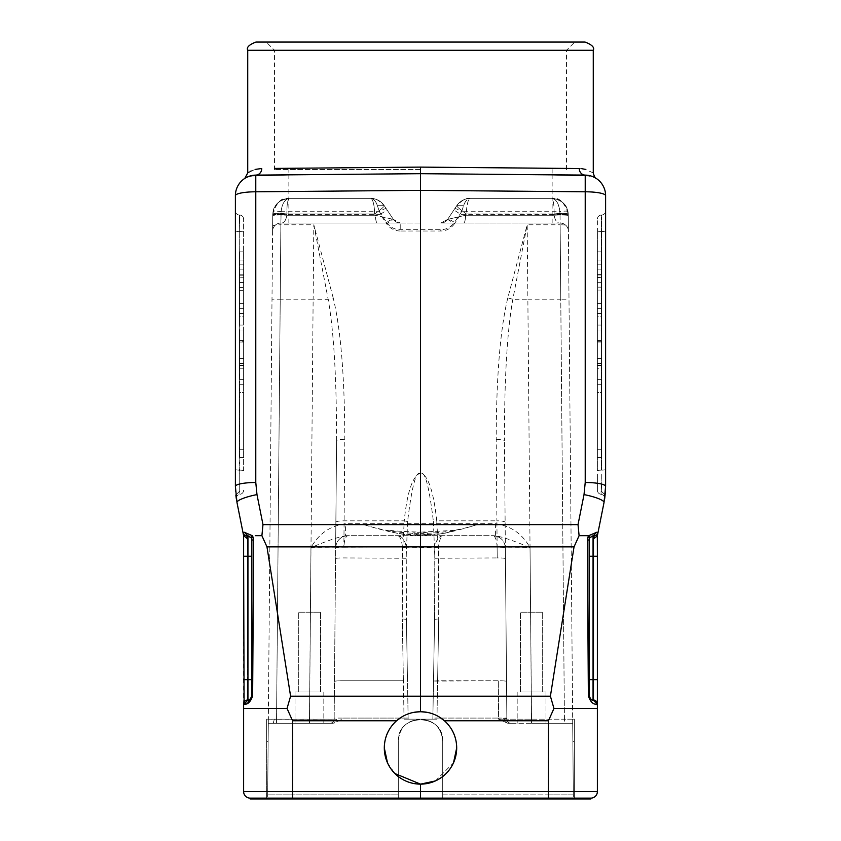 <?xml version="1.0" encoding="UTF-8"?>
<svg xmlns="http://www.w3.org/2000/svg" width="841" height="841" viewBox="0 0 841 841"><rect width="100%" height="100%" fill="white"/><g stroke="black" fill="none" stroke-linecap="round" stroke-linejoin="round"><path stroke-width="0.63" stroke-dasharray="4.21 3.15" d="M309.435 691.996L295.033 691.996L309.435 691.996M320.537 691.996L298.324 691.996L320.537 691.996L320.537 612.195L298.324 612.195L320.537 612.195L298.324 612.195L320.537 612.195L320.537 691.996L298.324 691.996L298.324 612.195L298.324 691.996L320.537 691.996M309.435 723.26L295.033 723.26L309.435 723.26M335.706 546.797L335.643 547.912A12.342 12.342 0 0 1 347.985 535.685L345.588 535.685C337.493 537.241 325.951 541.236 310.97 547.638L335.643 547.912L334.15 719.181L309.477 719.276L309.477 723.26L268.3 723.26L267.669 794.871L272.736 214.676L268.3 723.26L333.215 723.26L268.3 723.26L333.215 723.26L342.382 719.181L333.215 723.26L309.477 723.26L313.136 299.217L280.221 299.217L280.862 224.789L313.819 224.789L328.169 299.312C333.761 330.439 336.568 377.609 336.579 440.821L335.643 547.912A8.231 0.82 -179.5 0 1 343.874 547.165L344.81 439.328A8.231 1.556 -179.5 0 0 336.579 440.821L334.15 719.181A4.11 4.11 0 0 1 330.04 723.26L333.215 723.26L330.04 723.26A4.11 4.11 0 0 0 334.15 719.181L334.15 719.181A4.11 4.11 0 0 1 330.04 723.26A4.11 4.11 0 0 0 334.15 719.181L334.161 718.088L404.027 718.088L404.037 719.15L436.963 719.15L436.973 718.088L436.963 719.15L420.5 719.15C406.813 720.274 399.412 727.675 398.287 741.363L398.287 798.151L442.713 798.151L442.713 741.363C441.588 727.675 434.187 720.274 420.5 719.15C406.813 720.274 399.412 727.675 398.287 741.363L398.287 798.151L398.287 794.871L398.287 798.151L442.713 798.151L442.713 741.363C443.932 712.716 397.068 712.716 398.287 741.363L398.287 794.871L398.287 741.363C397.068 712.716 443.932 712.716 442.713 741.363C441.588 727.675 434.187 720.274 420.5 719.15L436.963 719.15L432.842 719.15L434.587 619.312L438.697 618.976L438.771 557.93L436.763 520.831L496.905 520.831L497.22 557.93L434.871 558.266L434.587 619.312L434.797 546.797C436.206 539.659 439.097 535.959 443.491 535.685C441.02 535.959 439.391 539.659 438.603 546.797L438.697 618.976L434.587 619.312L432.842 719.15L433.504 681.084L432.842 719.15L432.863 718.056L436.973 718.088L437.614 680.747L436.973 718.088L498.618 718.088L498.293 680.747L498.618 719.181L507.785 723.26L572.7 723.26L510.96 723.26A4.11 4.11 0 0 1 506.85 719.181L572.668 719.181L572.7 723.26L531.523 723.26L530.03 547.638L505.357 547.912L506.524 681.494L504.421 440.821L506.85 719.181L505.357 547.912A12.342 12.342 0 0 0 493.015 535.685L347.985 535.685C345.672 536.253 344.316 539.954 343.895 546.797L335.706 546.797C336.968 539.954 341.057 536.253 347.985 535.685L343.538 536.505M496.19 439.328A8.231 1.556 179.5 0 1 504.421 440.821C504.432 377.609 507.239 330.439 512.831 299.312L527.181 224.789L560.138 224.789L560.032 213.194A8.231 1.556 179.5 0 1 568.264 214.676L568.243 213.961C567.738 205.215 562.261 200.011 551.812 198.371C553.431 200 554.198 205.204 554.114 213.961C561.21 213.067 565.919 213.067 568.243 213.961C568.19 213.393 565.446 213.183 560.022 213.33L554.114 213.961L554.124 215.254L554.114 213.961C554.198 205.204 553.431 200 551.812 198.371C562.03 199.738 567.517 205.057 568.253 214.308L568.264 214.676A8.231 0.694 179.5 0 0 563.123 214.077A8.231 0.694 179.5 0 0 554.124 214.318A8.231 0.694 179.5 0 1 560.032 214.056A8.231 0.694 179.5 0 1 568.264 214.676L567.969 211.701C566.161 203.764 560.779 199.317 551.812 198.371L470.445 198.371C464.442 198.644 459.88 201.094 456.747 205.698L463.601 205.698L456.747 205.698C460.09 200.967 464.653 198.529 470.445 198.371L551.812 198.371C556.3 199.317 558.992 203.764 559.885 211.701L461.593 211.701L463.601 205.698C465.157 201.094 467.449 198.644 470.445 198.371L551.812 198.371C558.929 196.847 564.406 202.05 568.243 213.961L568.264 214.676L560.032 214.497L564.448 723.26L572.7 723.26L564.437 723.26L572.7 723.26L573.331 794.871L572.858 741.363C572.616 712.716 572.616 712.716 572.858 741.363C572.616 712.716 572.616 712.716 572.858 741.363C572.616 712.716 572.616 712.716 572.858 741.363C572.616 712.716 572.616 712.716 572.858 741.363L574.35 741.363L574.35 719.15L574.35 797.552A4.11 4.11 0 0 1 573.331 794.871L572.858 741.363L574.35 741.363L574.35 719.15L574.35 797.552A4.11 4.11 0 0 1 573.331 794.871L572.858 741.363L574.35 741.363L572.858 741.363L573.331 794.871L568.264 214.676L572.668 719.181L564.437 719.181L560.779 299.217L527.864 299.217L527.181 224.789L507.817 297.851C500.269 328.978 496.39 376.137 496.19 439.328L496.905 520.831A8.231 1.556 -0.5 0 1 505.136 522.324M507.817 297.851L512.831 299.312L527.864 299.217L531.533 719.181L564.437 719.181L564.437 723.26L531.533 723.26L531.533 719.181L506.85 719.181L506.839 718.529L506.85 719.181A4.11 4.11 0 0 0 510.96 723.26A4.11 4.11 0 0 1 506.85 719.181A4.11 4.11 0 0 0 510.96 723.26L507.785 723.26L498.618 719.181L498.618 718.088L432.863 718.056L432.842 719.15L432.863 718.056M531.565 723.26L545.967 723.26L531.565 723.26M267.669 794.871L268.142 741.363C268.384 712.716 268.384 712.716 268.142 741.363C268.384 712.716 268.384 712.716 268.142 741.363C268.384 712.716 268.384 712.716 268.142 741.363C268.384 712.716 268.384 712.716 268.142 741.363L267.669 794.871A4.11 4.11 0 0 1 266.65 797.552L266.65 719.15L266.65 797.552A4.11 4.11 0 0 0 267.669 794.871A4.11 4.11 0 0 1 266.65 797.552A4.11 4.11 0 0 0 267.669 794.871A4.11 4.11 0 0 1 263.559 798.95L548.017 798.95L263.559 798.95A4.11 4.11 0 0 0 267.669 794.871A4.11 4.11 0 0 1 263.559 798.95A4.11 4.11 0 0 0 267.669 794.871L292.983 794.871L292.983 723.26L292.983 798.95L292.983 794.871L398.287 794.871L267.669 794.871M272.726 215.611L272.736 214.676L272.726 215.611A8.231 0.694 -179.5 0 1 280.957 214.991A8.231 0.694 -179.5 0 1 286.876 215.254A8.231 0.694 -179.5 0 0 277.877 215.012A8.231 0.694 -179.5 0 0 272.726 215.611L272.589 231.201A8.231 8.231 0 0 1 280.82 223.044L400.221 223.044L393.378 219.385L386.25 208.694A8.231 1.304 146.3 0 0 379.407 211.701L386.534 222.392A8.231 1.304 -33.7 0 1 393.378 219.385L375.412 215.254L393.378 219.385A8.231 8.231 0 0 0 400.221 223.044L280.82 223.044C283.837 223.37 285.856 220.773 286.876 215.254C285.856 220.773 283.837 223.37 280.82 223.044A8.231 8.231 0 0 0 272.589 231.201L272.736 214.676L280.968 214.497L276.552 719.276L309.477 719.276L310.97 547.638C318.739 533.709 330.282 525.73 345.588 523.722L345.588 535.685L493.015 535.685C499.943 536.253 504.032 539.954 505.294 546.797L505.357 547.912A8.231 0.82 179.5 0 0 497.126 547.165L497.105 546.797C496.684 539.954 495.328 536.253 493.015 535.685L497.473 536.516M574.35 797.552A4.11 4.11 0 0 1 573.331 794.871A4.11 4.11 0 0 0 577.441 798.95L548.017 798.95L577.441 798.95A4.11 4.11 0 0 1 573.331 794.871A4.11 4.11 0 0 0 577.441 798.95A4.11 4.11 0 0 1 573.331 794.871L442.713 794.871L442.713 798.151L442.713 741.363L442.713 794.871L548.017 794.871L548.017 798.95L548.017 723.26L548.017 794.871L573.331 794.871A4.11 4.11 0 0 0 574.35 797.552M266.65 741.363L266.65 719.15L266.65 741.363L268.142 741.363L266.65 741.363M568.274 215.569L568.411 231.201L568.274 215.569M432.842 719.15L404.037 719.15L408.158 719.15L404.048 719.15L403.386 680.747L404.027 718.088L342.382 718.088L342.382 719.181L342.382 718.088L334.161 718.088L334.15 719.181L276.563 719.181L280.221 299.217L272 299.217M506.839 718.529L506.524 681.494L506.839 718.529L498.618 718.088L506.839 718.088L506.85 719.181L498.618 719.181L506.85 719.181A4.11 4.11 0 0 0 510.96 723.26A4.11 4.11 0 0 1 506.85 719.181L506.902 719.801M568.264 214.686L568.369 226.271A8.231 1.556 -0.5 0 0 560.138 224.789L560.779 299.217L569 299.217M333.183 297.851L313.819 224.789L313.136 299.217L328.169 299.312L333.183 297.851C340.731 328.978 344.61 376.137 344.81 439.328M335.864 522.324A8.231 1.556 0.5 0 1 344.095 520.831L404.237 520.831C407.244 491.386 412.784 475.407 420.868 472.905C428.342 475.922 433.641 491.901 436.763 520.831L433.399 521.546L434.871 558.266M407.601 521.546L404.237 520.831L402.229 557.93L402.303 618.976L406.413 619.312L406.129 558.266L407.601 521.546C411.859 486.224 416.158 470.235 420.5 473.588C424.842 470.235 429.141 486.224 433.399 521.546M280.968 213.194A8.231 1.556 -179.5 0 0 272.736 214.676A8.231 0.694 0.5 0 1 280.968 214.056A8.231 0.694 0.5 0 1 286.876 214.318L286.886 213.961C286.802 205.204 287.569 200 289.188 198.371C280.221 199.317 274.828 203.764 273.031 211.701C273.672 210.912 276.363 210.912 281.115 211.701C282.008 203.764 284.7 199.317 289.188 198.371L370.555 198.371C373.551 198.644 375.843 201.094 377.399 205.698L379.407 211.701L281.115 211.701L280.862 224.789A8.231 1.556 0.5 0 0 272.631 226.271M273.031 211.701L272.736 214.676A8.231 0.694 -179.5 0 1 280.968 214.056A8.231 0.694 -179.5 0 1 286.876 214.318L286.876 215.254L286.886 213.961L374.623 213.961L375.412 215.254A8.231 1.997 90 0 0 377.409 223.044A8.231 1.997 90 0 1 375.412 215.254L374.623 213.961C381.047 209.398 384.253 206.634 384.253 205.698L377.399 205.698L384.253 205.698A16.452 16.452 0 0 0 370.555 198.371L289.188 198.371C282.071 196.847 276.594 202.05 272.757 213.961L272.736 214.676L272.757 213.961C272.81 213.393 275.554 213.183 280.978 213.33L286.886 213.961C279.79 213.067 275.081 213.067 272.757 213.961C273.262 205.215 278.739 200.011 289.188 198.371C287.569 200 286.802 205.204 286.886 213.961L374.623 213.961A16.452 4.068 90 0 0 370.555 198.371C376.558 198.644 381.12 201.094 384.253 205.698C381.12 201.094 376.558 198.644 370.555 198.371A16.452 16.452 0 0 1 384.253 205.698L393.378 219.385L400.221 223.044A8.231 8.231 0 0 1 393.378 219.385L386.534 223.695L380.279 214.308L387.123 209.998L393.378 219.385L384.253 205.698C384.253 206.634 381.047 209.398 374.623 213.961A16.452 4.068 90 0 0 370.555 198.371L289.188 198.371L370.555 198.371A16.452 16.452 0 0 1 384.253 205.698C379.007 200.221 374.623 197.782 371.102 198.371C374.623 197.782 379.007 200.221 384.253 205.698L386.25 208.694M568.253 214.308L560.032 214.308C559.433 204.584 556.689 199.275 551.812 198.371L470.445 198.371A16.452 16.452 0 0 0 456.747 205.698L447.622 219.385L453.877 209.998L460.721 214.308L454.466 223.695L447.622 219.385A8.231 8.231 0 0 1 440.779 223.044A8.231 8.231 0 0 0 447.622 219.385A8.231 1.304 33.7 0 1 454.466 222.392L461.593 211.701A8.231 1.304 -146.3 0 0 454.75 208.694L447.622 219.385L440.779 223.044L463.591 223.044A8.231 1.997 -90 0 0 465.588 215.254L447.622 219.385L465.588 215.254A8.231 1.997 -90 0 1 463.591 223.044L440.779 223.044L447.622 219.385L454.75 208.694M567.969 211.701C567.328 210.912 564.637 210.912 559.885 211.701L560.032 213.194M466.429 198.865L470.445 198.371A16.452 4.068 -90 0 0 466.377 213.961L554.114 213.961L466.377 213.961A16.452 4.068 90 0 1 470.445 198.371A16.452 16.452 0 0 0 456.747 205.698C456.747 206.634 459.953 209.398 466.377 213.961L465.588 215.254L466.377 213.961C459.953 209.398 456.747 206.634 456.747 205.698A16.452 16.452 0 0 1 470.445 198.371C467.554 198.529 465.273 200.967 463.601 205.698L460.721 214.308L560.032 214.497M560.18 223.044L463.591 223.044L560.18 223.044C557.163 223.37 555.144 220.773 554.124 215.254C555.144 220.773 557.163 223.37 560.18 223.044A8.231 8.231 0 0 1 568.411 231.201A8.231 8.231 0 0 0 560.18 223.044M420.5 223.044L288.862 223.044L420.5 223.044M568.274 215.611A8.231 0.694 179.5 0 0 563.123 215.012A8.231 0.694 179.5 0 0 554.124 215.254A8.231 0.694 179.5 0 1 560.043 214.991A8.231 0.694 179.5 0 1 568.274 215.611L568.264 215.159M495.412 523.722C510.718 525.73 522.261 533.709 530.03 547.638C515.06 541.236 503.517 537.252 495.412 535.685L495.412 523.722L345.588 523.722M343.874 547.165L402.397 546.797C401.609 539.659 399.98 535.959 397.509 535.685C401.903 535.959 404.794 539.659 406.203 546.797L406.245 547.806L402.418 547.47L402.397 546.797L406.203 546.797M438.582 547.47L406.245 547.806L406.413 619.312L408.158 719.15L406.413 619.312L407.496 681.084L406.413 619.312L402.303 618.976L402.418 547.47M434.797 546.797L505.294 546.797M433.504 681.084L434.587 619.312L433.504 681.084L498.293 680.747A8.231 0.82 -0.5 0 1 506.524 681.494A8.231 0.82 -0.5 0 0 498.293 680.747L437.614 680.747L438.697 618.976L437.614 680.747L433.504 681.084L434.587 619.312L433.504 681.084M274.324 719.276L273.209 723.26L268.3 723.26L276.563 723.26L276.563 719.181L268.332 719.181L276.552 719.276L276.552 723.26M272.747 214.308C273.945 204.584 279.433 199.275 289.188 198.371C284.079 199.738 281.336 205.057 280.968 214.308L272.736 214.686M456.747 205.698L453.877 209.998L456.747 205.698C462.35 200.011 466.723 197.572 469.898 198.371M280.968 214.497L380.279 214.308L377.399 205.698C375.843 201.094 373.551 198.644 370.555 198.371M387.123 209.998L384.253 205.698L387.123 209.998M420.5 169.567L274.471 169.567L420.5 169.567M593.273 50.281L247.727 50.281M566.529 169.567L566.529 50.281L574.76 42.05L266.24 42.05L274.471 50.281L274.471 169.567M585.042 42.05L255.958 42.05M593.273 172.931L585.357 169.356M581.72 168.684L420.5 167.107L274.471 168.421M255.78 175.086A6.581 6.045 89.5 0 0 261.761 168.536L261.236 168.547M255.643 169.356L251.196 170.965M250.586 171.259L249.209 172.006M248.673 172.321L247.727 172.931M450.282 173.94L390.718 173.94M361.84 174.192L334.634 174.434M315.354 174.602L309.803 174.655M288 174.844L420.5 173.688L552.138 174.812L420.5 173.688L288.862 174.833L288.862 169.567M250.975 175.737L247.527 176.925L250.965 175.737M235.385 195.69A20.573 20.573 0 0 1 255.78 175.117C241.083 178.881 241.083 178.881 255.769 175.117L255.78 191.79A20.573 3.9 0 0 0 235.385 195.69A20.573 20.573 0 0 1 255.78 175.117L247.096 177.125M605.615 195.69A20.573 20.573 0 0 0 585.22 175.117L585.22 175.117A20.573 20.573 0 0 1 605.615 195.69A20.573 3.9 0 0 0 585.22 191.79L585.22 175.117L594.934 177.661M571.176 175.002L553 174.844M531.197 174.655L525.646 174.602M506.366 174.434L479.16 174.192M593.483 176.936L590.035 175.737L593.473 176.925M235.564 491.796L235.385 486.403L236.983 502.529A20.573 3.858 -11.3 0 1 256.978 494.603L262.981 524.626L363.796 524.626C391.748 533.131 410.65 536.558 420.5 534.929C398.991 534.361 397.93 533.057 391.275 532.038C387.396 531.26 385.641 530.639 385.998 530.156C392.684 529.935 384.106 530.923 420.5 532.153C408.999 532.984 408.999 533.909 420.5 534.929C431.853 533.814 431.853 532.889 420.5 532.153L455.307 530.335L448.327 532.332C447.496 533.205 438.224 534.077 420.5 534.929L420.5 173.688M477.204 524.626C450.019 533.026 431.118 536.453 420.5 534.929L420.5 533.383C439.875 533.394 458.776 530.471 477.204 524.626L578.019 524.626L584.022 494.603A20.573 3.858 11.3 0 1 604.017 502.529L605.615 486.403A4.11 2.092 180 0 0 601.714 484.311L601.283 491.123L601.714 484.311A4.11 2.092 180 0 1 605.615 486.403A20.573 3.9 180 0 0 585.22 482.492L584.022 494.603M363.796 524.626C382.224 530.471 401.125 533.394 420.5 533.383L420.5 546.881L266.965 546.881L261.898 535.685M258.586 535.685L255.254 535.685M244.342 532.279L242.986 532.542A4.11 4.11 0 0 0 246.812 535.843L247.948 535.906L244.342 532.279M235.564 491.806L235.385 486.403A4.11 2.092 180 0 1 239.286 484.311A4.11 2.092 180 0 0 235.385 486.403A20.573 3.9 180 0 1 255.78 482.492L255.78 191.79L420.489 190.35L585.22 191.79L585.22 482.492M605.615 230.749A4.11 0.778 0 0 1 601.714 231.527L601.283 470.119A4.11 0.778 0 0 0 597.383 470.897L597.383 232.305L597.383 470.897A4.11 0.778 0 0 1 601.283 470.119L601.714 231.527A4.11 0.778 0 0 0 605.615 230.749L605.615 210.912A4.11 4.11 0 0 1 601.714 215.023A4.11 4.11 0 0 0 605.615 210.912A4.11 4.11 0 0 1 601.714 215.023L601.714 231.527L601.714 215.023M587.996 536.905L588.7 535.685L579.102 535.685L574.035 546.881L550.403 696.201L553.956 708.448L548.458 720.758L444.405 720.758C452.447 728.043 456.547 737.094 456.695 747.943A36.195 36.195 0 0 0 420.5 711.738A36.195 36.195 0 0 0 384.305 747.943C386.135 770.24 398.203 782.309 420.5 784.138C442.797 782.309 454.865 770.24 456.695 747.943A36.195 36.195 0 0 1 420.5 784.138A36.195 36.195 0 0 1 384.305 747.943C384.453 737.094 388.553 728.043 396.595 720.758C403.638 714.818 411.617 711.812 420.5 711.738C429.425 711.833 437.394 714.839 444.405 720.758M420.5 711.738L420.5 546.881L574.035 546.881M553.956 708.448L597.383 708.448L596.91 704.127C593.315 704.747 590.466 702.004 588.374 695.906L587.533 538.198M597.383 708.448L597.383 791.549A6.581 6.581 0 0 1 590.803 798.13L250.197 798.13A6.581 6.581 0 0 1 243.617 791.549L243.617 708.448L287.044 708.448L290.597 696.201L266.965 546.881M597.383 791.549L420.5 791.549L420.5 798.95L292.594 798.95L292.542 720.758L287.044 708.448M292.594 798.95L250.197 798.95L250.197 798.13A6.581 6.581 0 0 1 243.617 791.549L420.5 791.549L420.5 784.138M247.506 703.349L243.617 704.127L243.617 708.448M247.948 535.906A4.11 4.11 0 0 1 251.848 540.017L251.848 695.885L251.848 556.248L247.517 556.248L247.517 679.654L247.948 535.906L246.812 535.843L247.948 535.906A4.11 4.11 0 0 1 251.848 540.017L251.848 695.885A4.11 4.11 0 0 1 251.564 697.368A4.11 4.11 0 0 0 251.848 695.885L252.626 695.906L253.667 539.922L251.848 540.017L251.69 538.902M252.311 535.685L253.004 536.905M249.483 536.295L250.25 536.768M250.292 536.8L251.259 537.904M246.812 535.843A4.11 4.11 0 0 1 242.986 532.542A4.11 4.11 0 0 0 246.812 535.843A4.11 4.11 0 0 1 242.986 532.542M243.617 556.248L247.517 556.248L247.517 538.797L243.617 535.685L243.617 704.127A4.11 4.11 0 0 1 247.517 700.017L247.517 700.017A4.11 4.11 0 0 0 243.617 704.127A4.11 4.11 0 0 1 247.517 700.017A4.11 4.11 0 0 0 243.617 704.127A4.11 4.11 0 0 1 247.517 700.017L247.948 679.654L251.848 679.654M251.774 539.281A4.11 4.11 0 0 0 251.575 538.555A4.11 4.11 0 0 1 251.774 539.281M251.112 537.672A4.11 4.11 0 0 0 250.376 536.863A4.11 4.11 0 0 1 251.112 537.672M249.977 536.569A4.11 4.11 0 0 0 249.43 536.264A4.11 4.11 0 0 1 249.977 536.569M236.353 498.976A4.11 4.11 0 0 1 239.969 494.298L239.717 491.123L239.969 494.298A4.11 4.11 0 0 0 236.353 498.976M235.837 494.981L239.717 491.123L239.717 473.977L239.717 491.123L235.837 494.981M239.286 215.023A4.11 4.11 0 0 1 235.385 210.912A4.11 4.11 0 0 0 239.286 215.023L239.286 231.527L239.286 215.023A4.11 4.11 0 0 1 235.385 210.912M243.617 470.897L243.617 219.154L243.617 470.897A4.11 0.778 0 0 0 239.717 470.119L239.717 473.977L239.286 470.119A4.11 0.778 180 0 1 235.385 469.331A4.11 0.778 180 0 0 239.286 470.119L239.286 231.527A4.11 0.778 0 0 1 235.385 230.749A4.11 0.778 0 0 0 239.286 231.527L239.717 470.119A4.11 0.778 0 0 1 243.617 470.897M239.969 494.298A4.11 4.11 0 0 0 243.617 490.208A4.11 4.11 0 0 1 239.969 494.298L239.969 494.298A4.11 4.11 0 0 0 243.617 490.208A4.11 4.11 0 0 1 239.969 494.298M243.617 384.305L243.617 457.525L243.617 384.305L239.506 384.305L243.617 384.305M243.617 368.232L243.617 329.998L243.617 379.365L243.617 329.998L243.617 379.365L243.617 329.998L243.617 379.365L243.617 329.998L243.617 379.365L243.617 329.998L243.617 368.232L239.506 368.232L239.506 329.998L239.506 368.232M243.617 341.236L243.617 379.365L243.617 341.236L239.506 341.236L239.506 379.365L239.506 341.236M243.617 325.068L243.617 251.848L243.617 325.068L239.506 325.068L243.617 325.068M243.617 288.862L243.617 313.546L243.617 288.862M239.717 215.044A4.11 4.11 0 0 1 243.617 219.154A4.11 4.11 0 0 0 239.717 215.044L239.286 231.527L239.717 215.044A4.11 4.11 0 0 1 243.617 219.154A4.11 4.11 0 0 0 239.717 215.044M239.506 384.305L239.506 457.525L239.506 384.305M239.506 392.526L239.506 449.294L239.506 392.526L243.617 392.526L243.617 449.294L243.617 392.526L239.506 392.526M243.617 329.998L239.506 329.998L239.506 379.365L239.506 329.998L239.506 379.365L239.506 329.998L239.506 365.667L239.506 329.998L239.506 365.646L239.506 329.998L243.617 329.998M243.617 379.365L239.506 379.365L239.506 342.024L239.506 379.365L243.617 379.365M243.617 363.543L239.506 363.543L243.617 363.543M239.506 340.405L239.506 358.476L239.506 340.405L243.617 340.405L243.617 358.476L243.617 340.405M243.617 358.476L239.506 358.476L243.617 358.476M243.617 365.667L239.506 365.667M243.617 365.646L239.506 365.646M243.617 342.024L239.506 342.024M239.506 325.068L239.506 251.848L239.506 325.068M239.506 316.836L239.506 260.069L239.506 316.836L243.617 316.836L243.617 260.069L243.617 316.836L239.506 316.836M239.506 288.862L239.506 313.546L239.506 288.862M243.617 290.292L243.617 282.492L239.506 282.492L239.506 287.38L243.617 287.38L243.617 274.786L243.617 303.58L243.617 290.292L243.617 303.58L243.617 290.292L239.506 290.292L239.506 274.786L239.506 303.58L239.506 290.292L243.617 290.292L239.506 290.292L239.506 303.58L239.506 290.292M243.617 274.786L239.506 274.786L243.617 274.786M243.617 303.58L239.506 303.58L243.617 303.58M243.617 275.186L239.506 275.186M239.506 287.338L239.506 277.74L239.506 282.481L243.617 282.481L243.617 277.74L239.506 277.74L243.617 277.74L243.617 287.338L239.506 287.338L243.617 287.38M597.383 679.654L593.483 679.654L593.483 700.017A4.11 4.11 0 0 1 597.383 704.127L597.383 704.127A4.11 4.11 0 0 0 593.483 700.017L593.483 700.017A4.11 4.11 0 0 1 597.383 704.127L597.383 704.127A4.11 4.11 0 0 0 593.483 700.017L593.483 700.017A4.11 4.11 0 0 1 597.383 704.127L597.331 535.969L598.014 532.542L596.658 532.279L593.052 535.906L593.483 679.654L593.483 556.248L589.152 556.248L589.152 679.654L593.052 679.654L593.052 699.996L591.328 699.512M591.57 536.264L589.741 537.904L588.7 535.685L596.658 532.279M589.152 539.985L589.699 537.967M587.333 539.922L589.152 540.017L589.152 556.248M589.436 697.368L589.152 540.017A4.11 4.11 0 0 1 593.052 535.906L594.188 535.843A4.11 4.11 0 0 0 598.014 532.542A4.11 4.11 0 0 1 594.188 535.843A4.11 4.11 0 0 0 598.014 532.542A4.11 4.11 0 0 1 594.188 535.843A4.11 4.11 0 0 0 598.014 532.542M593.052 699.996A4.11 4.11 0 0 1 589.152 695.885L589.152 695.885A4.11 4.11 0 0 0 593.052 699.996L596.91 704.127M420.5 798.95L590.803 798.95L590.803 798.13M387.501 762.84L394.902 773.541M414.287 712.274L407.843 714.03M407.254 714.251L401.788 716.952M439.244 716.974L433.599 714.198M433.178 714.041L426.713 712.274M435.396 780.932L453.499 762.84M597.331 535.969L593.483 538.797L593.483 556.248L597.383 556.248M588.374 695.906L589.152 695.885A4.11 4.11 0 0 0 590.035 698.429A4.11 4.11 0 0 1 589.152 695.885L589.152 540.017A4.11 4.11 0 0 1 593.052 535.906M591.517 536.295A4.11 4.11 0 0 0 590.75 536.768A4.11 4.11 0 0 1 591.517 536.295M590.561 536.926A4.11 4.11 0 0 0 589.72 537.935A4.11 4.11 0 0 1 590.561 536.926M589.425 538.555A4.11 4.11 0 0 0 589.226 539.281A4.11 4.11 0 0 1 589.425 538.555M605.163 494.981L601.283 491.123L601.031 494.298L601.283 473.977L601.283 491.123L605.163 494.981M601.031 494.298L601.031 494.298A4.11 4.11 0 0 1 597.383 490.208L597.383 473.977L597.383 490.208A4.11 4.11 0 0 0 601.031 494.298A4.11 4.11 0 0 1 604.637 499.018A4.11 4.11 0 0 0 601.031 494.298A4.11 4.11 0 0 1 604.647 498.976M597.383 232.305L597.383 219.154L597.383 232.305A4.11 0.778 180 0 1 601.283 231.527A4.11 0.778 180 0 0 597.383 232.305M597.383 325.068L597.383 251.848L597.383 325.068L601.494 325.068L597.383 325.068M597.383 341.236L597.383 379.365L597.383 329.998L597.383 379.365L597.383 329.998L597.383 379.365L597.383 329.998L597.383 379.365L597.383 329.998L597.383 379.365L597.383 341.236L601.494 341.236L601.494 379.365L601.494 341.236M597.383 368.232L597.383 329.998L597.383 368.232L601.494 368.232L601.494 329.998L601.494 368.232M597.383 384.305L597.383 457.525L597.383 384.305L601.494 384.305L597.383 384.305M597.383 288.862L597.383 313.546L597.383 288.862M601.283 215.044A4.11 4.11 0 0 0 597.383 219.154A4.11 4.11 0 0 1 601.283 215.044L601.714 470.119A4.11 0.778 180 0 0 605.615 469.331A4.11 0.778 180 0 1 601.714 470.119L601.283 215.044A4.11 4.11 0 0 0 597.383 219.154A4.11 4.11 0 0 1 601.283 215.044M601.494 325.068L601.494 251.848L601.494 325.068M601.494 316.836L601.494 260.069L601.494 316.836L597.383 316.836L597.383 260.069L597.383 316.836L601.494 316.836M597.383 329.998L601.494 329.998L597.383 329.998M597.383 379.365L601.494 379.365L597.383 379.365M597.383 365.667L601.494 365.667M597.383 365.646L601.494 365.646M597.383 342.024L601.494 342.024M597.383 363.543L601.494 363.543L597.383 363.543M601.494 340.405L601.494 358.476L601.494 340.405L597.383 340.405L597.383 358.476L597.383 340.405M597.383 358.476L601.494 358.476L597.383 358.476M601.494 384.305L601.494 457.525L601.494 384.305M601.494 392.526L601.494 449.294L601.494 392.526L597.383 392.526L597.383 449.294L597.383 392.526L601.494 392.526M601.494 288.862L601.494 313.546L601.494 288.862M597.383 290.082L597.383 282.282L601.494 282.282L601.494 287.17L597.383 287.17L597.383 274.587L597.383 303.38L597.383 290.082L597.383 303.38L597.383 290.082L601.494 290.082L601.494 274.587L601.494 303.38L601.494 290.082L597.383 290.082L601.494 290.082L601.494 303.38L601.494 290.082M597.383 274.587L601.494 274.587L597.383 274.587M597.383 303.38L601.494 303.38L597.383 303.38M597.383 274.975L601.494 274.975M601.494 287.138L601.494 277.53L601.494 282.271L597.383 282.271L597.383 277.53L601.494 277.53L597.383 277.53L597.383 287.138L601.494 287.138L597.383 287.17M244.09 704.127L247.948 699.996A4.11 4.11 0 0 0 251.848 695.885L249.672 699.512M420.5 167.107L420.5 173.698L552.138 174.812L552.138 169.567M579.239 168.536A6.581 6.045 90.5 0 0 585.22 175.086M531.565 691.996L545.967 691.996L531.565 691.996M542.676 691.996L520.463 691.996L542.676 691.996L542.676 612.195L520.463 612.195L542.676 612.195L520.463 612.195L542.676 612.195L542.676 691.996L520.463 691.996L520.463 612.195L520.463 691.996L542.676 691.996M386.534 222.392C389.909 227.112 394.471 229.551 400.221 229.719L440.779 229.719C446.529 229.551 451.091 227.112 454.466 222.392M505.452 558.676A8.231 0.82 179.5 0 0 497.22 557.93L497.126 547.165M406.129 558.266L343.78 557.93A8.231 0.82 -179.5 0 0 335.548 558.676M334.476 681.494A8.231 0.82 0.5 0 1 342.707 680.747A8.231 0.82 0.5 0 0 334.476 681.494M336.558 719.202L334.15 719.181A4.11 4.11 0 0 1 330.04 723.26A4.11 4.11 0 0 0 334.15 719.181L336.558 719.202L334.119 723.207M454.466 223.695C451.133 228.416 446.56 230.865 440.779 231.023L400.221 231.023L400.221 223.044L400.221 229.719M440.779 229.719L440.779 231.023M554.124 215.254L465.588 215.254L554.124 215.254M400.221 231.023C394.44 230.865 389.867 228.416 386.534 223.695M403.386 680.747L402.303 618.976L403.386 680.747L342.707 680.747L403.386 680.747M406.413 619.312L407.496 681.084L406.413 619.312M404.027 718.088L408.137 718.056L404.027 718.088M408.158 719.15L408.137 718.056M286.876 215.254L375.412 215.254L286.876 215.254M504.442 719.202L506.881 723.207M256.978 494.603L255.78 482.492M290.597 696.201L550.403 696.201M548.406 798.95L548.458 720.758M396.595 720.758L292.542 720.758M243.617 232.305A4.11 0.778 180 0 0 239.717 231.527A4.11 0.778 180 0 1 243.617 232.305M243.617 679.654L247.517 679.654L247.517 700.017M251.848 695.885A4.11 4.11 0 0 1 247.948 699.996M323.827 691.996L323.827 723.26L323.827 691.996M295.033 691.996L295.033 723.26L295.033 691.996M266.65 719.15L268.332 719.15L266.65 719.15M572.668 719.15L574.35 719.15L572.668 719.15M334.15 719.181L334.161 718.529M284.626 199.012L281.767 200.137M559.233 200.137L556.374 199.012M288.148 198.402L282.87 199.632M288.862 223.044L288.862 174.833M552.138 223.044L552.138 174.833M239.506 457.525L243.617 457.525M243.617 449.294L239.506 449.294M239.506 251.848L243.617 251.848M243.617 260.069L239.506 260.069M239.506 313.546L243.617 313.546M239.506 264.179L243.617 264.179M239.506 308.615L243.617 308.615M239.506 269.12L243.617 269.12M589.741 537.904L589.299 538.965M601.494 251.848L597.383 251.848M597.383 260.069L601.494 260.069M601.494 457.525L597.383 457.525M597.383 449.294L601.494 449.294M601.494 313.546L597.383 313.546M601.494 264.179L597.383 264.179M601.494 308.615L597.383 308.615M601.494 269.12L597.383 269.12M251.06 698.303L250.439 698.987M595.565 178.019L590.035 175.737M587.386 175.254L586.103 175.149M507.785 723.26L510.96 723.26M545.967 691.996L545.967 723.26L545.967 691.996M517.173 691.996L517.173 723.26L517.173 691.996"/><path stroke-width="1.26" d="M266.24 42.05L574.76 42.05M593.273 50.281L247.727 50.281C246.287 47.453 249.031 44.71 255.958 42.05L585.042 42.05C591.969 44.71 594.713 47.453 593.273 50.281L593.273 172.931C594.293 176.578 595.27 178.397 596.195 178.408L596.427 178.555M274.471 168.421L420.5 167.107L579.239 168.536C597.919 173.488 597.919 173.488 579.239 168.536A6.581 6.045 90.5 0 0 585.22 175.086L552.138 174.812L585.231 175.086M585.357 169.356L581.72 168.684M261.236 168.547L255.643 169.356M251.196 170.965L250.586 171.259M249.209 172.006L248.673 172.321M261.761 168.536C243.081 173.488 243.081 173.488 261.761 168.536A6.581 6.045 89.5 0 1 255.78 175.086M420.5 173.698L420.5 167.107M390.718 173.94L361.84 174.192M334.634 174.434L315.354 174.602M309.803 174.655L288 174.844M288.862 174.833L250.975 175.737L255.78 175.117L420.5 173.688L571.176 175.002M247.096 177.125L245.793 177.808M244.815 178.397L247.727 172.931L247.727 50.281M553 174.844L531.197 174.655M525.646 174.602L506.366 174.434M479.16 174.192L450.282 173.94M605.615 195.69A20.573 20.573 0 0 0 585.22 175.117L585.22 191.79A20.573 3.9 0 0 1 605.615 195.69L605.615 486.403L605.615 195.69A20.573 20.573 0 0 0 585.22 175.117L590.035 175.737L552.138 174.833M255.254 535.685L261.898 535.685L262.981 524.626L261.898 535.685L258.586 535.685M253.004 536.905L253.667 539.922L252.3 535.685L244.342 532.279L247.948 535.906L249.483 536.295M420.5 173.688L420.5 190.35L255.78 191.79L255.78 175.117A20.573 20.573 0 0 0 235.385 195.69A20.573 3.9 0 0 1 255.78 191.79L255.78 482.492A20.573 3.9 180 0 0 235.385 486.403L235.385 195.69L235.385 486.403L236.983 502.529L243.669 535.969L236.983 502.529A20.573 3.858 -11.3 0 1 256.978 494.603L262.981 524.626L578.019 524.626L579.102 535.685L578.019 524.626L584.022 494.603A20.573 3.858 11.3 0 1 604.017 502.529L598.014 532.542L604.017 502.529L605.615 486.403A20.573 3.9 180 0 0 585.22 482.492L585.22 191.79L420.5 190.35L420.5 546.881L574.035 546.881L579.102 535.685L588.689 535.685L587.333 539.922L589.152 540.017L589.31 538.902M261.898 535.685L266.965 546.881L290.597 696.201L287.044 708.448L292.542 720.758L396.595 720.758C388.553 728.043 384.453 737.094 384.305 747.943L387.501 762.84M605.615 473.977L605.615 486.403L605.615 473.977M605.615 230.749L605.615 210.912M587.533 538.198L587.996 536.905M252.3 535.685L244.342 532.279L242.986 532.542A4.11 4.11 0 0 0 246.812 535.843L247.948 535.906A4.11 4.11 0 0 1 249.43 536.264A4.11 4.11 0 0 0 247.948 535.906L251.259 537.904L252.3 535.685L251.259 537.904L251.848 540.017L253.667 539.922L252.626 695.906L247.506 703.349M292.594 798.95L292.542 791.549L243.617 791.549A6.581 6.581 0 0 0 250.197 798.13L420.5 798.13L420.5 798.95L250.197 798.95L250.197 798.13A6.581 6.581 0 0 1 243.617 791.549L243.617 704.127A4.11 4.11 0 0 1 247.517 700.017L247.948 699.996C248.957 700.795 250.261 699.418 251.848 695.885L251.848 539.996M243.617 535.685L247.517 538.797L246.812 535.843L247.517 538.797L247.948 556.248L247.948 679.654L247.517 556.248L243.617 556.248L243.617 535.685M243.617 556.248L244.09 704.127C247.685 704.747 250.534 702.004 252.626 695.906L251.848 695.885L251.848 540.017A4.11 4.11 0 0 0 251.774 539.281A4.11 4.11 0 0 1 251.848 540.017M243.617 708.448L287.044 708.448M249.462 699.617L247.948 699.996L244.09 704.127M247.948 535.906L247.948 556.248L251.848 556.248L251.848 695.885M251.575 538.555A4.11 4.11 0 0 0 251.28 537.935A4.11 4.11 0 0 1 251.575 538.555M247.948 699.996A4.11 4.11 0 0 0 248.4 699.943A4.11 4.11 0 0 1 247.948 699.996L247.948 679.654L251.848 679.654M248.579 699.912A4.11 4.11 0 0 0 249.514 699.596A4.11 4.11 0 0 1 248.579 699.912M249.619 699.544A4.11 4.11 0 0 0 250.954 698.44A4.11 4.11 0 0 1 249.619 699.544L249.672 699.512M251.196 698.093A4.11 4.11 0 0 0 251.564 697.368A4.11 4.11 0 0 1 251.196 698.093M235.837 495.023L236.363 499.018L235.837 495.023M426.713 712.274L420.5 711.738L420.5 546.881L266.965 546.881M453.499 762.84L456.695 747.943C456.547 737.094 452.447 728.043 444.405 720.758L548.458 720.758L553.956 708.448L550.403 696.201L574.035 546.881M553.956 708.448L597.383 708.448L597.383 704.127A4.11 4.11 0 0 0 593.483 700.017L593.483 700.017A4.11 4.11 0 0 1 597.383 704.127L593.052 699.996L593.052 556.248L597.383 556.248L597.383 704.127M587.333 539.922L588.374 695.906C590.456 701.993 593.304 704.737 596.91 704.127M592.642 535.948L589.741 537.904L588.689 535.685L596.658 532.279L598.014 532.542L597.331 535.969L597.383 556.248M605.436 491.796L604.637 499.018L605.436 491.796M591.57 536.264L592.411 535.99M589.699 537.967L589.425 538.555A4.11 4.11 0 0 1 589.72 537.935A4.11 4.11 0 0 0 589.425 538.555M589.152 556.248L593.052 556.248L593.052 535.906L594.188 535.843L593.052 535.906L594.188 535.843L593.483 538.797L593.483 679.654L589.152 679.654L589.152 695.885L589.152 540.017A4.11 4.11 0 0 1 589.226 539.281L589.152 539.985M591.328 699.512L590.046 698.44M589.804 698.093L589.436 697.368M292.542 720.758L292.542 791.549L597.383 791.549L597.383 708.448M420.5 798.95L590.803 798.95L590.803 798.13L420.5 798.13L420.5 784.138L435.396 780.932M394.902 773.541L420.5 784.138M420.5 711.738L414.287 712.274M407.843 714.03L407.254 714.251M401.788 716.952L396.595 720.758M456.695 747.943A36.195 36.195 0 0 0 420.5 711.738A36.195 36.195 0 0 0 384.305 747.943A36.195 36.195 0 0 0 420.5 784.138A36.195 36.195 0 0 0 456.695 747.943M444.405 720.758L439.244 716.974M597.383 791.549A6.581 6.581 0 0 1 590.803 798.13A6.581 6.581 0 0 0 597.383 791.549M589.226 539.281A4.11 4.11 0 0 0 589.152 540.017L589.152 695.885C590.718 699.418 592.022 700.784 593.052 699.996A4.11 4.11 0 0 1 592.6 699.943A4.11 4.11 0 0 0 593.052 699.996M593.052 535.906A4.11 4.11 0 0 0 591.517 536.295A4.11 4.11 0 0 1 593.052 535.906L596.658 532.279M597.331 535.969L593.483 538.797L594.188 535.843A4.11 4.11 0 0 0 598.014 532.542M590.035 698.429A4.11 4.11 0 0 0 591.37 699.533A4.11 4.11 0 0 1 590.035 698.429M591.538 699.617A4.11 4.11 0 0 0 592.411 699.912A4.11 4.11 0 0 1 591.538 699.617M255.78 175.117A20.573 20.573 0 0 0 235.385 195.69M255.78 482.492L256.978 494.603M584.022 494.603L585.22 482.492M247.517 700.017L247.517 679.654L243.617 679.654M550.403 696.201L290.597 696.201M548.406 798.95L548.458 720.758M588.374 695.906L589.152 695.885L589.152 540.017M597.383 679.654L593.483 679.654L593.483 700.017M251.259 537.904L251.701 538.965M590.561 698.987L589.94 698.303M590.035 175.737L587.386 175.254M586.103 175.149L585.22 175.117"/></g></svg>
